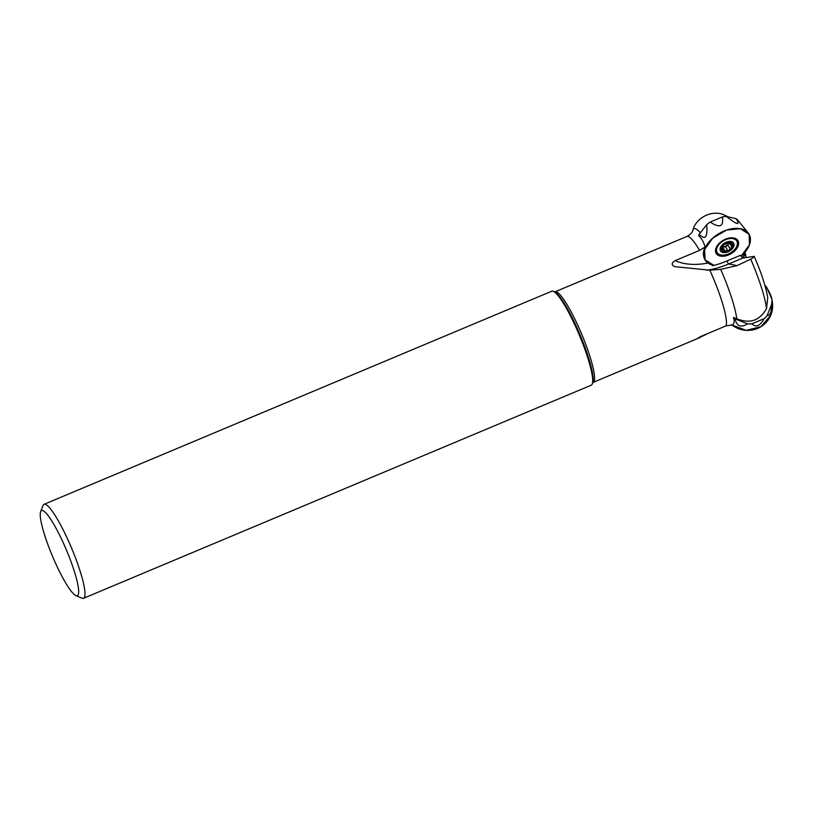 <?xml version="1.0" encoding="UTF-8"?>
<svg xmlns="http://www.w3.org/2000/svg" width="813" height="813" viewBox="0 0 813 813"><rect width="100%" height="100%" fill="white"/><g stroke="black" fill="none" stroke-linecap="round" stroke-linejoin="round"><path stroke-width="1.22" d="M698.042 337.852A66.544 64.898 24.7 0 0 697.94 338.381L700.542 336.572L726.019 325.861L732.34 324.946C734.352 323.706 734.708 321.216 733.428 317.476L736.771 318.716C749.82 324.062 759.738 320.688 766.517 308.594L767.736 297.487M707.95 263.026A63.729 39.217 -30.3 0 1 675.207 260.617L672.727 262.447L672.138 264.103L672.981 265.79L675.044 266.674L709.81 270.19L720.674 269.347L737.056 265.617L750.745 259.184A55.599 9.177 67.2 0 1 766.517 308.594M675.207 260.617L699.607 250.374L705.074 246.979C703.448 241.532 701.304 237.803 698.631 235.8A23.008 14.156 -30.3 0 1 699.231 234.235L706.69 224.693A23.008 14.156 -30.3 0 1 710.227 222.051L722.422 216.929A23.008 14.156 -30.3 0 1 726.375 216.431L736.161 218.738A23.008 14.156 -30.3 0 1 738.113 220.536A23.008 14.156 -30.3 0 1 738.214 220.658M697.94 338.381L708.733 333.117M731.141 324.875L732.137 325.2M737.056 265.617L728.783 263.94L742.686 258.107L754.19 256.359C761.12 272.162 765.653 285.942 767.767 297.7M754.139 256.288C754.484 256.725 753.356 257.691 750.745 259.184M728.042 216.817L723.621 214.703A55.599 9.177 67.2 0 1 723.641 214.713A55.599 9.177 67.2 0 1 726.202 216.441M78.18 594.801A46.189 7.622 67.2 0 1 75.904 595.614A46.189 7.622 67.2 0 1 52.418 556.072A46.189 7.622 67.2 0 1 40.65 511.631A46.189 7.622 67.2 0 1 63.556 543.46A46.189 7.622 67.2 0 1 78.18 594.801M40.65 511.631L43.048 505.513A50.975 8.415 67.2 0 1 44.075 504.304A50.975 8.415 67.2 0 1 70.05 544.527A50.975 8.415 67.2 0 1 84.461 597.281A50.975 8.415 67.2 0 1 83.526 598.297A50.975 8.415 67.2 0 1 81.95 598.185L75.904 595.614M44.075 504.304L551.783 291.196A50.975 8.415 67.2 0 1 553.358 291.308A50.975 8.415 67.2 0 1 579.263 334.936A50.975 8.415 67.2 0 1 592.26 383.98A50.975 8.415 67.2 0 1 592.179 384.173A50.975 8.415 67.2 0 1 591.234 385.189L83.526 598.297M553.358 291.308L554.547 291.816A50.03 8.252 67.2 0 1 554.873 291.969A50.03 8.252 67.2 0 1 579.984 334.631A50.03 8.252 67.2 0 1 592.85 382.445A50.03 8.252 67.2 0 1 592.728 382.771L592.26 383.98M742.686 258.107L740.602 255.231L726.913 260.983A67.133 41.311 -30.3 0 1 712.798 265.709L711.416 264.764A25.488 15.681 -30.3 0 0 713.997 265.404A25.488 15.681 -30.3 0 1 704.393 258.524A25.488 15.681 -30.3 0 1 717.32 234.611A25.488 15.681 -30.3 0 1 748.214 232.935A25.488 15.681 -30.3 0 1 741.019 256.258L749.413 244.896L749.18 234.357L740.419 228.707L726.517 230.109L712.818 238.046L704.607 249.439L705.064 259.906L713.997 265.404M704.393 258.524L704.119 257.812A25.376 15.61 -30.3 0 1 705.074 246.979M721.67 247.447L723.57 251.491A6.27 3.862 -30.3 0 1 721.355 248.321A6.27 3.862 -30.3 0 1 724.84 243.859A6.27 3.862 -30.3 0 1 730.552 242.559A6.27 3.862 -30.3 0 1 732.767 245.729A6.27 3.862 -30.3 0 1 729.281 250.191A6.27 3.862 -30.3 0 1 723.57 251.491L727.574 250.252L725.45 246.613L727.574 250.252M718.641 244.876A11.392 7.012 149.7 0 0 717.117 252.579A11.392 7.012 149.7 0 0 730.491 252.894A11.392 7.012 149.7 0 0 736.791 241.095A11.392 7.012 149.7 0 0 728.55 238.778A11.392 7.012 149.7 0 0 718.641 244.876M715.542 249.876A11.392 7.012 149.7 0 0 715.643 250.058L717.117 252.579M736.791 241.095L735.318 238.575A11.392 7.012 149.7 0 0 735.206 238.392M721.395 248.138L721.832 248.89L721.355 248.321L723.722 244.794M723.733 244.754L728.885 242.65L730.552 242.559L730.826 243.809L730.054 242.487M722.818 250.404L723.57 251.491M721.375 248.219L721.792 248.93L721.355 248.321M730.613 242.579L732.767 245.729L730.186 248.869M732.046 244.622L732.767 245.729M730.084 248.758L729.281 250.191L727.655 250.414M727.92 245.059L730.044 248.697L727.92 245.069L728.346 243.961A4.878 2.998 -30.3 0 1 724.21 246.552A4.878 2.998 -30.3 0 1 722.361 246.654M729.119 242.548A4.878 2.998 -30.3 0 1 728.346 243.961L730.145 242.65M721.792 247.65L725.45 246.613M724.952 250.912L722.818 247.254M725.542 246.766L728.031 245.262M731.71 246.674L729.576 243.016M745.064 252.152A25.488 9.177 160.9 0 1 745.135 252.437A25.488 9.177 160.9 0 1 742.747 258.107L745.064 252.152M728.611 254.916A12.622 7.764 -30.3 0 1 715.968 253.016A12.622 7.764 -30.3 0 1 723.143 240.323A12.622 7.764 -30.3 0 1 737.726 240.302A12.622 7.764 -30.3 0 1 728.611 254.916M718.042 253.697A12.429 7.642 -30.3 0 1 715.613 251.969M736.995 239.489A12.429 7.642 -30.3 0 1 737.31 242.457M726.375 216.431C737.218 224.977 740.48 225.75 736.161 218.738M710.227 222.051C719.749 228.392 723.814 226.695 722.422 216.929M699.231 234.235C705.278 240.516 707.767 237.335 706.69 224.693M733.428 317.476A23.008 22.439 24.7 0 0 735.054 318.879L747.513 323.808A23.008 22.439 24.7 0 0 751.954 323.777L764.139 318.655A23.008 22.439 24.7 0 0 767.198 315.546L771.974 303.371A23.008 22.439 24.7 0 0 771.862 299.001L766.425 286.908A23.008 22.439 24.7 0 0 764.881 285.292M771.984 300.271L770.754 315.281L760.958 326.704L746.141 330.352L731.741 324.895A25.488 24.857 24.7 0 0 750.389 330.261A25.488 24.857 24.7 0 0 772.35 302.182L771.832 298.757C771.364 296.379 769.565 292.426 766.425 286.908M767.198 315.546C770.338 315.586 771.923 311.531 771.974 303.371M751.954 323.777C755.917 327.842 759.982 326.135 764.139 318.655M735.054 318.879C736.73 326.308 740.887 327.954 747.513 323.808M554.618 291.867L555.116 291.786A49.136 8.11 67.2 0 1 580.157 330.566A49.136 8.11 67.2 0 1 594.049 381.419A49.136 8.11 67.2 0 1 593.144 382.395L699.505 337.751M709.81 270.19A49.136 8.11 67.2 0 1 726.019 325.861M555.116 291.786L686.995 236.431A49.136 8.11 67.2 0 1 699.607 250.374M720.674 269.347A53.567 8.841 67.2 0 1 736.771 318.716M686.995 236.431C690.583 234.357 692.544 232.294 692.869 230.262A53.567 8.841 67.2 0 1 700.318 232.843M706.914 270.231A66.544 40.945 -30.3 0 0 728.783 263.94A3.984 0.661 67.2 0 1 726.913 260.983M721.487 245.709A7.652 4.705 149.7 0 0 726.172 252.396A7.652 4.705 149.7 0 0 733.539 242.965A7.652 4.705 149.7 0 0 721.487 245.709M724.972 250.841L722.848 247.203M731.639 246.664L729.515 243.036M692.869 230.262C695.735 218.036 711.619 209.561 723.641 214.713M746.202 257.65L745.135 252.437M738.113 220.536L748.214 232.935"/></g></svg>
